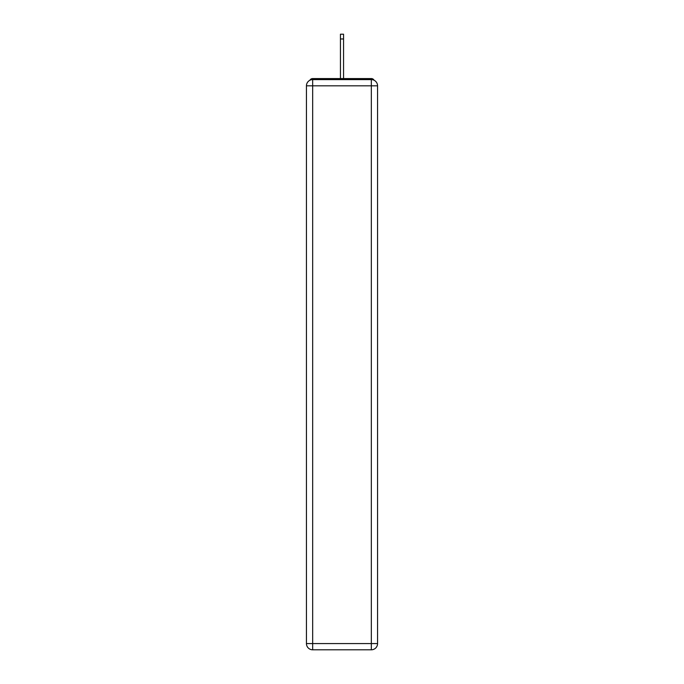 <?xml version="1.0" encoding="UTF-8"?>
<svg xmlns="http://www.w3.org/2000/svg" width="684" height="684" viewBox="0 0 684 684"><rect width="100%" height="100%" fill="white"/><g stroke="black" fill="none" stroke-linecap="round" stroke-linejoin="round"><path stroke-width="1.03" d="M377.559 85.825A6.224 6.224 0 0 0 371.335 79.609A6.224 6.224 0 0 1 377.559 85.825L377.559 643.576L371.335 643.576L371.335 649.8L312.665 649.8A6.224 6.224 0 0 1 306.441 643.576L306.441 85.825A6.224 6.224 0 0 1 312.665 79.609L371.335 79.609L371.335 85.825L312.665 85.825L312.665 643.576L371.335 643.576L371.335 85.825L377.559 85.825L377.5 84.996M306.441 85.825L312.665 85.825L312.665 79.609A6.224 6.224 0 0 0 306.441 85.825L306.5 84.996M374.105 80.259A3.112 3.112 0 0 0 371.335 78.575L312.665 78.575A3.112 3.112 0 0 0 309.895 80.259M371.335 78.575L358.177 78.575M325.823 78.575L312.665 78.575M371.335 649.8A6.224 6.224 0 0 0 377.559 643.576A6.224 6.224 0 0 1 371.335 649.8M343.556 38.971L340.444 38.971L340.444 34.2L343.556 34.2L343.556 78.575M340.444 38.971L340.444 78.575M312.665 649.8L312.665 643.576L306.441 643.576A6.224 6.224 0 0 0 312.665 649.8"/></g></svg>
